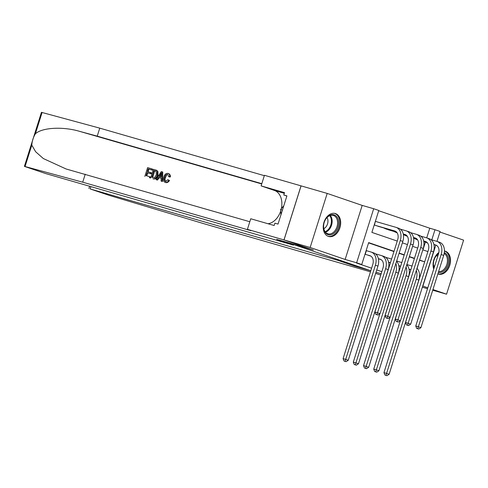 <?xml version="1.0" encoding="UTF-8"?>
<svg xmlns="http://www.w3.org/2000/svg" width="488" height="488" viewBox="0 0 488 488"><rect width="100%" height="100%" fill="white"/><g stroke="black" fill="none" stroke-linecap="round" stroke-linejoin="round"><path stroke-width="0.73" d="M437.87 273.896A11.95 8.418 106.1 0 0 438.2 274.018A11.95 8.418 106.1 0 0 438.48 274.103A11.95 8.418 106.1 0 0 449.826 265.155A11.95 8.418 106.1 0 0 445.385 251.228A11.95 8.418 106.1 0 0 445.111 251.143A11.95 8.418 106.1 0 0 444.428 250.984M438.846 252.528A11.95 8.418 106.1 0 0 433.716 269.053M335.549 213.604A11.95 8.418 106.1 0 0 335.274 213.512A11.95 8.418 106.1 0 0 323.928 222.461A11.95 8.418 106.1 0 0 328.363 236.393A11.95 8.418 106.1 0 0 328.637 236.479A11.95 8.418 106.1 0 0 339.983 227.53A11.95 8.418 106.1 0 0 335.549 213.604M426.719 237.869L429.763 228.219L434.991 229.726L440.097 231.477L436.974 241.383M432.728 290.207L446.557 294.203L463.6 240.145L439.92 232.038M354.819 265.527L354.642 266.082L370.801 270.749L288.329 242.749L313.406 249.99L284.028 239.931L301.072 185.873L327.198 193.419L310.148 247.477L345.144 259.464L356.643 262.782L373.686 208.73L378.792 210.474L371.88 232.392L397.25 241.084M345.144 259.464L362.188 205.405L327.198 193.419M362.188 205.405L373.686 208.73M429.763 228.219L378.712 210.731M422.352 287.212L427.525 288.707M284.028 239.931L310.148 247.477M409.042 269.278L410.817 269.882M398.824 265.777L400.599 266.387M388.607 262.276L390.376 262.886M378.389 258.774L380.841 259.518M376.614 221.747L375.376 221.32M422.937 249.88L425.371 242.146M374.223 224.974L379.835 226.798M383.983 228L390.052 230.299M394.2 231.501L397.122 232.819M404.418 234.996L407.34 236.32M414.635 238.498L417.557 239.821M394.03 251.308L368.66 242.615L361.748 264.533L356.527 263.026L371.606 268.186M376.73 269.943L381.823 271.688M417.069 268.479L419.509 260.317M414.385 258.561L409.292 256.816M404.168 255.059L399.074 253.321M393.95 251.564L368.58 242.871M365.012 254.193L370.618 256.017M367.403 250.966L366.159 250.539M375.76 254.077L377.62 254.468M385.977 257.572L387.838 257.969M398.055 261.464L396.659 260.988M408.273 264.966L406.876 264.49M422.724 286.035L427.811 287.78M432.941 289.536L446.557 294.203M361.748 264.533L356.643 262.782M381.177 273.738L376.004 272.249L381.177 273.75M435.784 245.159L423.053 285.535M431.788 239.876L434.991 229.726M402.38 242.841L407.468 244.579M412.598 246.336L417.685 248.081M422.815 249.838L427.903 251.582M419.631 260.36L424.676 261.818L419.589 260.067M414.465 258.311L409.371 256.566M404.247 254.809L399.154 253.065M368.806 255.492L370.782 256.066M366.25 254.62L369.855 255.663A7.662 5.435 108.9 0 1 370.032 255.718A7.662 5.435 108.9 0 1 372.777 264.472L343.088 358.631L345.699 359.388L375.388 265.228A11.492 8.15 -71.1 0 0 371.276 252.095A11.492 8.15 -71.1 0 0 371.008 252.009L366.348 250.661L365.213 254.266M345.083 361.321L344.04 361.022L346.108 361.675L345.083 361.321L345.699 359.388L348.255 360.26L377.944 266.106A11.492 8.15 -71.1 0 0 373.832 252.967L371.276 252.095M348.255 360.26L346.108 361.675M344.04 361.022L343.088 358.631M375.357 221.381L374.43 225.047M375.461 225.401L394.743 230.97A7.662 5.435 108.9 0 1 394.92 231.025A7.662 5.435 108.9 0 1 397.665 239.779L374.882 312.027L377.498 312.784L400.276 240.535A11.492 8.15 -71.1 0 0 396.165 227.402A11.492 8.15 -71.1 0 0 395.896 227.316L375.565 221.442M378.017 226.273L395.664 231.373M376.882 314.717L375.833 314.412L377.901 315.065L376.882 314.717L377.498 312.784L380.048 313.656L402.832 241.414A11.492 8.15 -71.1 0 0 398.714 228.274L396.165 227.402M380.048 313.656L377.901 315.065M375.833 314.412L374.882 312.027M331.877 234.478A10.346 7.283 -73.9 0 1 323.819 223.968A10.346 7.283 -73.9 0 1 324.526 221.534A10.346 7.283 -73.9 0 1 330.364 215.031A10.346 7.283 -73.9 0 1 338.648 221.869A10.346 7.283 -73.9 0 1 331.877 234.478M323.831 223.919A9.577 6.747 106.1 0 0 327.942 233.807A9.577 6.747 106.1 0 0 331.297 233.606A9.577 6.747 106.1 0 0 337.531 224.193A9.577 6.747 106.1 0 0 333.255 215.403A9.577 6.747 106.1 0 0 329.9 215.605A9.577 6.747 106.1 0 0 324.508 221.576M327.826 236.168L327.747 236.143A11.877 8.363 106.1 0 0 327.826 236.168A11.877 8.363 106.1 0 0 331.986 235.917A11.877 8.363 106.1 0 0 339.715 224.242A11.877 8.363 106.1 0 0 334.414 213.347A11.877 8.363 106.1 0 0 334.335 213.323L334.414 213.347M283.821 205.698L280.594 209.572L280.99 214.677M282.43 210.102L280.594 209.572M323.825 228.659A6.82 4.801 106.1 0 0 327.027 217.563M444.312 252.613A10.346 7.283 -73.9 0 1 448.405 262.294A10.346 7.283 -73.9 0 1 441.713 272.103A10.346 7.283 -73.9 0 1 438.346 272.389M434.021 268.095A10.346 7.283 -73.9 0 1 433.661 261.592A10.346 7.283 -73.9 0 1 434.363 259.159A10.346 7.283 -73.9 0 1 438.62 253.498M438.511 253.845A9.577 6.747 106.1 0 0 434.344 259.201M433.667 261.55A9.577 6.747 106.1 0 0 434.119 267.79M438.596 271.59A9.577 6.747 106.1 0 0 441.134 271.23A9.577 6.747 106.1 0 0 447.252 262.635A9.577 6.747 106.1 0 0 444.178 253.492M437.889 273.853A11.877 8.363 106.1 0 0 441.829 273.542A11.877 8.363 106.1 0 0 449.54 261.995A11.877 8.363 106.1 0 0 444.428 251.027M433.661 266.283A6.82 4.801 106.1 0 0 434.832 265.521M437.565 256.853A6.82 4.801 106.1 0 0 436.87 255.194M149.426 177.724L149.883 177.882A19.959 14.06 106.1 0 0 150.353 176.924L149.743 176.717L149.426 177.724L149.883 177.882M146.668 175.826A19.959 14.06 106.1 0 0 147.821 172.892L151.115 173.844A19.959 14.06 106.1 0 0 151.426 172.831L150.615 172.551L150.298 173.563L151.115 173.844M148.145 171.837A19.959 14.06 106.1 0 0 148.779 169.11L152.317 170.135A19.959 14.06 106.1 0 0 152.488 169.074L152.03 168.915L151.707 169.928L152.317 170.135M150.633 178.077L153.397 169.312L156.605 170.373L157.319 171.264L157.173 175.131C156.294 177.937 154.867 179.133 152.878 178.724L153.336 178.882C155.434 179.328 156.984 178.169 157.99 175.412L157.892 171.459L155.995 170.086M168.714 180.237C167.787 181.994 166.628 182.719 165.237 182.414L165.676 182.567C167.128 182.884 168.397 182.195 169.489 180.499L167.921 179.694L169.489 180.499M166.066 181.585C164.883 180.908 164.682 179.566 165.475 177.547L166.56 175.241M169.665 176.668L168.702 176.674L169.464 176.937L170.416 176.924C170.404 175.119 169.763 174.002 168.494 173.569L168.055 173.417C169.281 173.826 169.818 174.905 169.665 176.668L170.416 176.924M31.799 145.149L25.059 166.53L24.4 166.384L41.443 112.325L99.759 128.143L97.234 136.14L79.556 131.333C62.781 126.355 41.913 127.539 35.362 133.846C33.233 137.384 32.049 141.154 31.799 145.149L35.642 151.75L43.334 158.551L66.118 168.988L249.807 221.729M156.044 179.639L161.296 171.593L162.291 171.88L162.016 181.365L161.083 181.091L161.217 178.187L158.545 177.419L156.984 179.907L156.044 179.639L157.441 180.066L159.308 177.681L161.217 178.23M161.083 181.091L162.48 181.524L162.754 172.038L162.291 171.88M293.611 244.561L293.434 245.116L45.799 173.594L24.4 166.384M85.235 174.198L82.716 182.195L250.887 230.653L247.404 229.348L250.747 218.758L274.152 225.517L274.89 223.181L278.026 224.084L286.913 195.889L283.778 194.986L284.516 192.644L261.111 185.885L264.447 175.296L301.023 185.855L283.979 239.913L313.253 249.941L276.678 239.376L293.434 245.116M99.759 128.143L264.331 175.674M261.806 183.671L97.234 136.14M25.059 166.53L82.716 182.195M247.404 229.348L283.979 239.913M261.111 185.885L274.445 190.454A17.239 12.145 -73.9 0 1 281.326 208.687M280.704 210.999A17.239 12.145 -73.9 0 1 267.961 223.73M283.778 194.986L286.865 196.042M168.702 176.674L167.695 174.417C166.256 174.289 165.243 175.235 164.657 177.266C163.931 179.297 164.206 180.67 165.475 181.377L167.921 179.694M164.657 177.266L165.475 177.547M165.676 182.567L165.237 182.414C163.389 181.621 162.894 179.822 163.767 177.016C164.657 174.332 166.085 173.136 168.055 173.417M160.534 174.24L159.131 176.485L161.272 177.101L161.473 172.746L160.534 174.24L161.296 174.503L159.942 176.76M156.984 179.907L157.441 180.066M158.545 177.419L159.308 177.681M162.016 181.365L162.48 181.524M155.538 169.928L156.331 170.19M151.835 177.321L154.806 177.498L156.294 174.856L156.209 171.422L153.958 170.574L151.835 177.321M152.878 178.724L153.336 178.882M157.173 175.131L157.99 175.412M157.319 171.264L157.892 171.459M156.605 170.373L157.087 170.538M152.457 177.498A19.959 14.06 106.1 0 0 154.568 170.782L155.739 171.123M153.958 170.574L154.568 170.782M150.298 173.563L147.004 172.612L146.046 175.649L149.743 176.717M147.004 172.612L147.821 172.892M151.707 169.928L148.175 168.903L147.321 171.599L150.615 172.551M148.175 168.903L148.779 169.11M144.844 176.406L147.608 167.64L152.03 168.915M354.642 266.082L337.885 260.342L90.176 188.96L109.483 195.45L203.789 223.675L370.459 271.816M337.885 260.342L338.062 259.787M375.638 273.408L380.762 275.049M379.024 258.994L381 259.567M378.365 258.664L380.073 259.159A7.662 5.435 108.9 0 1 380.256 259.219A7.662 5.435 108.9 0 1 382.995 267.973L353.306 362.133L355.917 362.889L385.605 268.729A11.492 8.15 -71.1 0 0 381.494 255.59A11.492 8.15 -71.1 0 0 381.226 255.511L376.571 254.163L376.4 254.693M375.809 253.931L376.571 254.163M355.301 364.823L354.257 364.524L356.325 365.17L355.301 364.823L355.917 362.889L358.473 363.761L388.161 269.602A11.492 8.15 -71.1 0 0 384.05 256.468L381.494 255.59M358.473 363.761L356.325 365.17M354.257 364.524L353.306 362.133M389.241 262.495L390.394 262.831M388.582 262.166L390.29 262.66A7.662 5.435 108.9 0 1 390.437 262.703L390.29 262.66M386.026 257.432L386.789 257.664L386.618 258.195M391.59 259.055A11.492 8.15 -71.1 0 0 391.443 259.006L386.789 257.664M379.877 313.772L363.523 365.634L366.134 366.39L395.823 272.231A11.492 8.15 -71.1 0 0 395.866 263.508M365.518 368.324L364.475 368.019L366.543 368.672L365.518 368.324L366.134 366.39L368.69 367.263L398.379 273.103A11.492 8.15 -71.1 0 0 396.53 261.379M368.69 367.263L366.543 368.672M364.475 368.019L363.523 365.634M399.459 265.997L400.611 266.326M398.8 265.667L400.508 266.161A7.662 5.435 108.9 0 1 400.654 266.204L400.508 266.161M396.634 261.049L397.006 261.165L396.835 261.696M401.807 262.55A11.492 8.15 -71.1 0 0 401.661 262.507L397.006 261.165M390.095 317.273L373.741 369.135L376.352 369.886L406.04 275.726A11.492 8.15 -71.1 0 0 406.083 267.009M375.736 371.825L374.692 371.52L376.76 372.173L375.736 371.825L376.352 369.886L378.908 370.764L408.596 276.604A11.492 8.15 -71.1 0 0 406.748 264.88M378.908 370.764L376.76 372.173M374.692 371.52L373.741 369.135M409.676 269.492L410.829 269.827M409.017 269.169L410.725 269.663A7.662 5.435 108.9 0 1 410.872 269.705L410.725 269.663M406.852 264.551L407.224 264.661L407.053 265.197M412.025 266.051A11.492 8.15 -71.1 0 0 411.878 266.009L407.224 264.661M400.312 320.769L383.958 372.631L386.569 373.387L416.258 279.228A11.492 8.15 -71.1 0 0 416.301 270.505M385.953 375.321L384.91 375.022L386.978 375.675L385.953 375.321L386.569 373.387L389.125 374.265L418.814 280.106A11.492 8.15 -71.1 0 0 416.965 268.382M389.125 374.265L386.978 375.675M384.91 375.022L383.958 372.631M403.247 233.972L404.961 234.466A7.662 5.435 108.9 0 1 405.138 234.527A7.662 5.435 108.9 0 1 407.883 243.28L385.099 315.529L387.716 316.279L410.493 244.037A11.492 8.15 -71.1 0 0 406.382 230.903A11.492 8.15 -71.1 0 0 406.114 230.818L400.367 229.159M385.679 228.903L396.488 232.02M388.235 229.775L396.665 232.209M403.283 234.118L405.888 234.874M387.1 318.219L386.051 317.914L388.119 318.566L387.1 318.219L387.716 316.279L390.266 317.157L413.049 244.909A11.492 8.15 -71.1 0 0 408.932 231.776L406.382 230.903M384.751 228.219L384.648 228.543M390.266 317.157L388.119 318.566M386.051 317.914L385.099 315.529M413.464 237.473L415.178 237.967A7.662 5.435 108.9 0 1 415.355 238.022A7.662 5.435 108.9 0 1 418.1 246.782L395.317 319.024L397.933 319.78L420.711 247.538A11.492 8.15 -71.1 0 0 416.6 234.399A11.492 8.15 -71.1 0 0 416.331 234.313L410.585 232.66M395.896 232.398L397.073 232.739M403.369 234.557L406.705 235.521M403.393 234.704L406.882 235.71M413.501 237.619L416.105 238.376M397.317 321.714L396.268 321.415L398.336 322.068L397.317 321.714L397.933 319.78L400.483 320.659L423.267 248.41A11.492 8.15 -71.1 0 0 419.149 235.277L416.6 234.399M394.969 231.721L394.865 232.044M400.483 320.659L398.336 322.068M396.268 321.415L395.317 319.024M423.682 240.974L425.396 241.469A7.662 5.435 108.9 0 1 425.573 241.523A7.662 5.435 108.9 0 1 428.318 250.283L405.534 322.525L408.151 323.282L430.928 251.039A11.492 8.15 -71.1 0 0 426.817 237.9A11.492 8.15 -71.1 0 0 426.549 237.815L420.802 236.155M406.114 235.899L407.291 236.241M413.586 238.059L416.923 239.022M413.61 238.199L417.1 239.211M423.718 241.121L426.323 241.871M407.535 325.215L406.486 324.916L408.554 325.569L407.535 325.215L408.151 323.282L410.701 324.154L433.484 251.912A11.492 8.15 -71.1 0 0 429.373 238.778L426.817 237.9M405.186 235.222L405.083 235.545M410.701 324.154L408.554 325.569M406.486 324.916L405.534 322.525M433.899 244.476L435.613 244.97A7.662 5.435 108.9 0 1 435.79 245.025A7.662 5.435 108.9 0 1 438.535 253.784L415.758 326.027L418.368 326.783L441.146 254.535A11.492 8.15 -71.1 0 0 437.035 241.401A11.492 8.15 -71.1 0 0 436.766 241.316L431.02 239.657M416.331 239.401L417.508 239.736M423.804 241.56L427.14 242.524M423.828 241.7L427.317 242.713M433.936 244.622L436.54 245.373M417.752 328.717L416.703 328.412L418.771 329.065L417.752 328.717L418.368 326.783L420.918 327.655L443.702 255.413A11.492 8.15 -71.1 0 0 439.59 242.274L437.035 241.401M415.404 238.717L415.3 239.047M420.918 327.655L418.771 329.065M416.703 328.412L415.758 326.027M369.855 255.663L370.209 255.785M375.388 265.228L377.944 266.106M394.743 230.97L395.097 231.092M400.276 240.535L402.832 241.414M330.285 215.47A9.577 6.747 -73.9 0 1 331.706 224.645A9.577 6.747 -73.9 0 1 325.856 232.032A9.577 6.747 -73.9 0 1 325.465 232.166M325.081 231.672A9.26 6.527 106.1 0 0 325.313 231.586A9.26 6.527 106.1 0 0 330.949 224.541A9.26 6.527 106.1 0 0 329.699 215.684M441.591 262.099A9.577 6.747 -73.9 0 1 441.128 263.581M79.556 131.333L261.721 183.952M247.916 229.525L247.806 229.879M42.102 112.472L35.362 133.846M284.309 193.303L274.445 190.454M90.933 186.629L90.243 188.819M380.073 259.159L380.426 259.281M385.605 268.729L388.161 269.602M395.823 272.231L398.379 273.103M406.04 275.726L408.596 276.604M416.258 279.228L418.814 280.106M404.961 234.466L405.315 234.588M410.493 244.037L413.049 244.909M415.178 237.967L415.532 238.089M420.711 247.538L423.267 248.41M425.396 241.469L425.75 241.59M430.928 251.039L433.484 251.912M435.613 244.97L435.967 245.092M441.146 254.535L443.702 255.413M88.926 188.484L89.627 186.251"/></g></svg>
